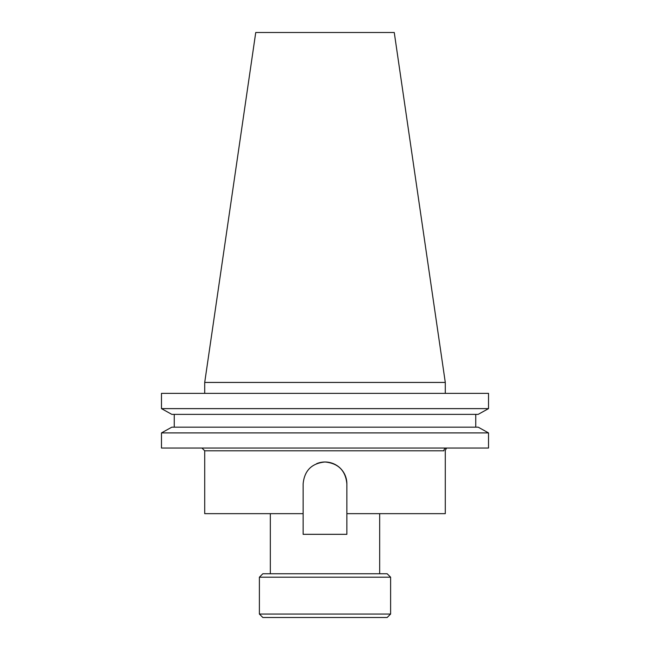 <?xml version="1.0" encoding="UTF-8"?>
<svg xmlns="http://www.w3.org/2000/svg" width="650" height="650" viewBox="0 0 650 650"><rect width="100%" height="100%" fill="white"/><g stroke="black" fill="none" stroke-linecap="round" stroke-linejoin="round"><path stroke-width="0.97" d="M346.873 483.868L346.873 534.324L303.127 534.324L303.127 483.868C304.428 470.576 311.716 463.288 325 461.996C338.284 463.279 345.572 470.567 346.873 483.868A21.873 21.873 0 0 0 316.688 463.637M387.164 617.5L262.836 617.5L259.391 614.055L390.609 614.055L387.164 617.5M259.391 577.2L262.836 573.755L387.164 573.755L390.609 577.2L259.391 577.2L259.391 614.055M270.327 513.654L270.327 573.755M379.673 513.654L379.673 573.755M390.609 577.2L390.609 614.055M204.709 382.436L445.291 382.436L394.257 32.5L255.743 32.5L204.709 382.436L204.709 393.364M445.291 382.436L445.291 393.364M346.873 513.654L445.291 513.654L445.291 450.393L446.599 448.045A2.754 2.722 -90 0 0 443.877 450.799L204.709 450.799L204.709 513.654L303.127 513.654M488.524 448.045L161.476 448.045L161.476 432.908L171.819 427.164L161.476 432.908L488.524 432.908L488.524 448.045L488.524 432.908L478.181 427.164L488.524 432.908M478.181 427.164L171.819 427.164M475.743 427.164L475.743 414.367L475.743 427.164M174.257 427.164L174.257 414.367M478.181 414.367L488.524 408.623L478.181 414.367L171.819 414.367L161.476 408.623L171.819 414.367M488.524 408.623L161.476 408.623L161.476 393.364L488.524 393.364L488.524 408.623L488.524 393.364M204.709 450.799L201.955 448.045"/></g></svg>
